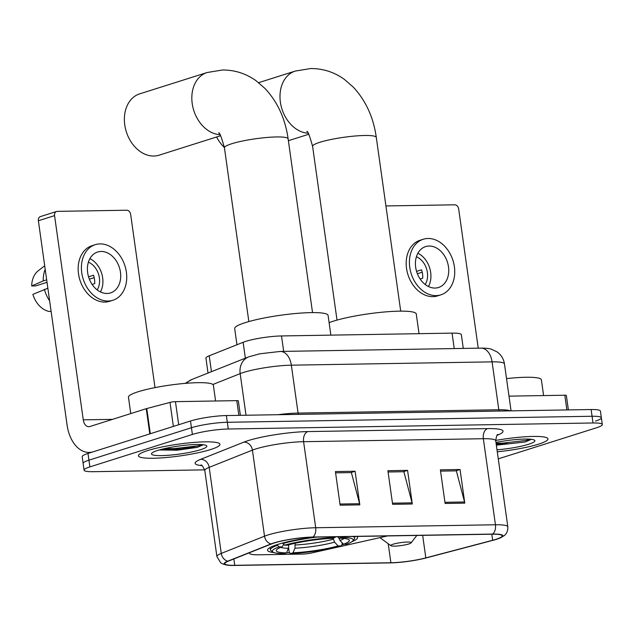 <?xml version="1.0" encoding="UTF-8"?>
<svg xmlns="http://www.w3.org/2000/svg" width="634" height="634" viewBox="0 0 634 634"><rect width="100%" height="100%" fill="white"/><g stroke="black" fill="none" stroke-linecap="round" stroke-linejoin="round"><path stroke-width="0.95" d="M313.148 537.164A45.45 6.562 172 0 0 277.795 544.44A45.45 6.562 172 0 0 267.556 550.193A45.45 6.562 172 0 0 274.126 552.602M286.497 552.856A45.45 6.562 172 0 0 289.69 552.721M341.797 544.883A45.45 6.562 172 0 0 344.238 544.218M208.031 373.046L205.939 358.162A25.725 3.717 -8 0 1 209.22 355.793L243.131 342.289A25.725 3.717 -8 0 1 245.643 341.401A25.725 3.717 -8 0 1 281.512 335.949L452.058 333.135A25.725 3.717 -8 0 1 461.346 334.673L463.28 348.423M351.925 541.666A45.45 6.562 172 0 0 357.576 537.545A45.45 6.562 172 0 0 356.625 536.443M249.82 552.594A25.725 3.717 172 0 0 249.558 553.244A25.725 3.717 172 0 0 258.846 554.79L302.489 554.068A8.575 1.236 172 0 0 312.205 552.84L387.532 535.936M162.859 449.902A34.307 4.953 172 0 0 177.718 448.396A34.307 4.953 172 0 1 162.859 449.902M595.556 421.055A25.725 3.717 172 0 0 601.357 417.798L600.414 411.078A25.725 3.717 172 0 0 591.118 409.532L226.37 415.563A25.725 3.717 172 0 0 190.501 421.008L87.983 453.453A25.725 3.717 172 0 0 82.19 456.71L83.133 463.43A25.725 3.717 172 0 1 88.926 460.173A25.725 3.717 172 0 0 83.133 463.43L84.076 470.151A25.725 3.717 172 0 0 93.364 471.696L204.679 469.857M498.276 458.865L596.507 427.776A25.725 3.717 172 0 0 602.3 424.518A25.725 3.717 172 0 0 593.012 422.981L228.264 429.004A25.725 3.717 172 0 0 192.395 434.456L191.452 427.736L88.926 460.173L191.452 427.736A25.725 3.717 172 0 1 227.321 422.284A25.725 3.717 172 0 0 191.452 427.736L190.501 421.008M593.012 422.981L592.069 416.261L227.321 422.284L592.069 416.261A25.725 3.717 172 0 1 601.357 417.798A25.725 3.717 172 0 0 592.069 416.261L591.118 409.532M147.69 450.568A41.162 5.944 172 0 0 138.418 455.775A41.162 5.944 172 0 0 165.815 457.558A41.162 5.944 172 0 0 210.67 449.53A41.162 5.944 172 0 0 219.95 444.323A41.162 5.944 172 0 0 192.546 442.54A41.162 5.944 172 0 0 147.69 450.568A41.162 5.944 172 0 0 138.418 455.775A41.162 5.944 172 0 0 165.815 457.558A41.162 5.944 172 0 0 210.67 449.53A41.162 5.944 172 0 0 219.95 444.323A41.162 5.944 172 0 0 192.546 442.54A41.162 5.944 172 0 0 147.69 450.568M172.987 449.997A41.162 5.944 172 0 0 202.975 444.688A41.162 5.944 172 0 1 172.987 449.997M497.286 451.812A41.162 5.944 172 0 0 538.686 444.109A41.162 5.944 172 0 0 547.958 438.902A41.162 5.944 172 0 0 495.693 440.456A41.162 5.944 172 0 1 547.958 438.902A41.162 5.944 172 0 1 538.686 444.109A41.162 5.944 172 0 1 497.286 451.812M274.245 542.981A27.444 3.962 -8 0 1 312.507 537.172L492.253 534.2A27.444 3.962 -8 0 1 502.168 535.849A27.444 3.962 -8 0 1 492.666 540.271L425.826 557.888A27.444 3.962 -8 0 1 390.885 562.746L234.738 565.322A27.444 3.962 -8 0 1 224.824 563.681A27.444 3.962 -8 0 1 228.327 561.153L271.566 543.924A27.444 3.962 -8 0 1 274.245 542.981M273.722 542.997A28.126 4.058 172 0 0 270.98 543.964L227.741 561.185A28.126 4.058 172 0 0 228.161 565.259A28.126 4.058 172 0 0 234.303 565.457L390.457 562.881A28.126 4.058 172 0 0 426.27 557.904L493.109 540.287A28.126 4.058 172 0 0 499.394 538.29A28.126 4.058 172 0 0 492.689 534.066L312.942 537.038A28.126 4.058 172 0 0 273.722 542.997M496.192 444.062A34.307 4.953 172 0 0 505.734 442.976M440.559 471.117L456.361 470.856L464.548 501.977A6.863 4.414 89.1 0 1 464.777 503.127L460.054 469.509L440.376 469.834L445.1 503.451L464.777 503.127M455.767 470.864L460.054 469.509M335.592 472.853L351.394 472.592L359.589 503.713A6.863 4.414 89.1 0 1 359.819 504.854L355.095 471.244L335.41 471.569L340.133 505.179L359.819 504.854M350.8 472.599L355.095 471.244M388.071 471.989L403.882 471.728L412.068 502.841A6.863 4.414 89.1 0 1 412.298 503.99L407.575 470.373L387.897 470.705L392.62 504.315L412.298 503.99M403.287 471.736L407.575 470.373M192.395 434.456L89.87 466.901A25.725 3.717 172 0 0 84.076 470.151M215.592 400.989L213.381 385.258A42.882 6.189 172 0 0 184.843 383.404A42.882 6.189 172 0 0 138.117 391.764A42.882 6.189 172 0 0 128.456 397.193L130.755 413.582M159.253 449.958L177.116 450.203L197.206 447.39L203.395 444.743M157.795 450.402A27.959 4.034 172 0 0 151.708 453.318A27.959 4.034 172 0 0 168.216 455.299A27.959 4.034 172 0 0 200.566 449.696A27.959 4.034 172 0 0 206.494 445.615A27.959 4.034 172 0 0 186.325 445.131A27.959 4.034 172 0 0 157.795 450.402M202.579 444.648L197.974 445.861L174.287 448.595L164.301 448.658M197.206 447.39L174.469 449.934L160.307 449.664M238.859 415.357L236.791 400.64L175.452 401.655L178.701 424.748M150.321 433.743A4.287 0.618 172 0 0 149.798 433.894L93.38 451.749A34.307 22.087 89.1 0 1 89.22 452.43A34.307 22.087 89.1 0 1 67.069 424.962L38.373 220.759A4.287 3.225 -107.6 0 1 40.362 216.614L56.545 211.494A4.287 3.225 72.4 0 0 54.564 215.631L83.26 419.843A8.575 5.524 -90.9 0 0 88.8 426.706A8.575 5.524 -90.9 0 0 89.838 426.531L146.256 408.684A4.287 0.618 -8 0 1 146.771 408.534L169.999 402.416A4.287 0.618 -8 0 1 175.452 401.655M155.005 387.62L130.659 214.379A4.287 3.225 72.4 0 0 126.784 210.226L57.25 211.376A4.287 3.225 72.4 0 0 56.545 211.494M236.791 400.64A4.287 0.618 -8 0 1 238.344 400.894L240.373 415.333M101.115 251.46A21.437 16.112 72.4 0 0 97.596 252.031A21.437 16.112 72.4 0 0 88.094 275.053A21.437 16.112 72.4 0 0 107.019 293.479A21.437 16.112 72.4 0 0 110.538 292.908A21.437 16.112 72.4 0 0 120.04 269.886A21.437 16.112 72.4 0 0 101.115 251.46M44.697 265.789L38.302 270.734A22.301 16.753 72.4 0 0 31.7 285.958L35.734 285.894L47.027 282.32M95.266 244.669L92.033 245.691A29.156 21.905 72.4 0 0 79.099 277.003A29.156 21.905 72.4 0 0 104.848 302.061A29.156 21.905 72.4 0 0 109.627 301.293L112.86 300.27A29.156 21.905 72.4 0 0 125.794 268.959A29.156 21.905 72.4 0 0 100.053 243.9A29.156 21.905 72.4 0 0 95.266 244.669A29.156 21.905 72.4 0 0 82.341 275.98A29.156 21.905 72.4 0 0 108.081 301.039A29.156 21.905 72.4 0 0 112.86 300.27M51.124 311.5L48.763 311.381A22.301 16.753 72.4 0 1 32.881 294.366L47.851 288.224M44.412 289.318A28.3 21.263 72.4 0 0 49.626 300.825M89.354 279.15L94.197 277.621M45.196 269.284A28.3 21.263 72.4 0 0 43.231 280.917L31.7 285.958M46.67 279.824L43.231 280.917M97.168 289.904A17.15 12.886 72.4 0 0 88.395 262.183M92.128 284.444L94.696 283.636A17.15 12.886 -107.6 0 0 93.515 275.227L88.546 276.804M100.434 291.941A21.437 16.112 72.4 0 0 89.893 258.632M219.966 134.67A32.16 24.163 -107.6 0 1 192.681 106.243A32.16 24.163 -107.6 0 1 207.112 72.522L139.67 93.864A32.16 24.163 72.4 0 0 125.405 128.393A32.16 24.163 72.4 0 0 153.8 156.035A32.16 24.163 72.4 0 0 159.071 155.187L220.616 135.708M342.027 542.641L342.241 544.186L341.155 545.89A40.822 5.896 172 0 1 290.538 553.577L293.035 552.785A36.875 5.326 172 0 0 338.12 545.937L334.586 542.173L333.056 538.155M295.111 543.283L294.969 548.196L293.035 552.785M286.481 552.896L283.984 553.688A40.822 5.896 172 0 1 272.929 552.016A40.822 5.896 172 0 1 279.055 546.912L282.09 546.865A36.875 5.326 172 0 0 276.567 549.852A36.875 5.326 172 0 0 286.481 552.896L288.407 548.299L288.747 544.812M330.861 335.14L328.095 315.447A47.17 6.808 172 0 0 296.704 313.41A47.17 6.808 172 0 0 245.31 322.611A47.17 6.808 172 0 0 234.683 328.578L236.95 344.745M338.596 537.513L339.983 540.469L343.517 544.234L346.552 544.178A40.822 5.896 172 0 0 352.916 540.778L354.366 538.9A42.533 6.142 172 0 0 354.691 537.949A42.533 6.142 172 0 0 352.845 536.507M290.538 553.577L289.223 552.238L288.597 547.784M279.055 546.912L277.494 545.256A42.533 6.142 172 0 0 270.441 549.789A42.533 6.142 172 0 0 271.019 550.613L272.929 552.016M277.494 545.256L277.399 544.566M352.916 540.778A40.822 5.896 172 0 0 341.623 537.41L341.932 536.689M343.517 544.234A36.875 5.326 172 0 0 348.819 539.7A36.875 5.326 172 0 0 339.127 538.203L341.623 537.41M338.12 545.937L341.155 545.89M339.127 538.203L337.7 536.76M283.675 544.376L282.09 546.865M282.812 542.989L284.444 545.208A40.822 5.896 172 0 1 335.069 537.521L335.37 536.792M316.929 537.101A42.533 6.142 172 0 0 282.891 543.544M335.069 537.521L332.565 538.306A36.875 5.326 172 0 0 287.487 545.153L284.444 545.208M408.843 543.964A10.295 1.482 172 0 0 411.086 542.886A10.295 1.482 172 0 0 405.007 542.157A10.295 1.482 172 0 0 393.104 544.218A10.295 1.482 172 0 0 390.924 545.723A10.295 1.482 172 0 0 398.342 545.898A10.295 1.482 172 0 0 408.843 543.964M419.034 333.682L416.269 313.988A47.17 6.808 172 0 0 384.87 311.952A47.17 6.808 172 0 0 333.476 321.153A47.17 6.808 172 0 0 329.109 322.682M216.606 136.976A32.16 24.163 72.4 0 0 224.381 147.453M566.875 409.936L564.807 395.22L508.999 396.139M478.234 348.169L458.667 208.958A4.287 3.225 72.4 0 0 454.8 204.806L385.924 205.947M564.807 395.22A4.287 0.618 -8 0 1 566.352 395.473L568.381 409.913M429.123 246.04A21.437 16.112 72.4 0 0 425.612 246.61A21.437 16.112 72.4 0 0 416.102 269.632A21.437 16.112 72.4 0 0 435.027 288.058A21.437 16.112 72.4 0 0 438.546 287.487A21.437 16.112 72.4 0 0 448.056 264.465A21.437 16.112 72.4 0 0 429.123 246.04M423.282 239.248L420.041 240.27A29.156 21.905 72.4 0 0 407.115 271.582A29.156 21.905 72.4 0 0 432.856 296.649A29.156 21.905 72.4 0 0 437.634 295.872L440.876 294.85A29.156 21.905 72.4 0 0 453.801 263.538A29.156 21.905 72.4 0 0 428.061 238.479A29.156 21.905 72.4 0 0 423.282 239.248A29.156 21.905 72.4 0 0 410.349 270.559A29.156 21.905 72.4 0 0 436.089 295.618A29.156 21.905 72.4 0 0 440.876 294.85M417.362 273.729L422.204 272.2M425.176 284.484A17.15 12.886 72.4 0 0 416.403 256.762M420.136 279.023L422.712 278.215A17.15 12.886 -107.6 0 0 421.531 269.807L416.562 271.384M428.441 286.52A21.437 16.112 72.4 0 0 417.901 253.212M543.6 395.568L541.388 379.837A42.882 6.189 172 0 0 506.534 378.609M496.351 445.179L525.214 441.969L531.403 439.322M497.001 449.815A27.959 4.034 172 0 0 528.582 444.276A27.959 4.034 172 0 0 534.502 440.194A27.959 4.034 172 0 0 495.97 442.445M530.587 439.227L525.982 440.44L502.294 443.174L496.089 443.325M525.214 441.969L502.485 444.513L496.279 444.664M245.366 358.178L243.131 342.289M283.683 351.387L281.512 335.949M211.455 371.683L209.22 355.793M454.229 348.573L452.058 333.135M298.4 414.374A4.287 2.758 89.1 0 1 298.075 413.075L498.815 409.762L492.079 361.863A17.15 11.047 -90.9 0 0 481.008 348.129C485.913 348.129 489.313 348.47 491.207 349.16L496.953 351.822C501.145 354.794 503.65 358.828 504.466 363.916A34.307 4.953 172 0 0 492.079 361.863L291.339 365.176A34.307 4.953 172 0 0 243.519 372.443A34.307 4.953 172 0 0 240.167 373.624L246.016 415.238M277.977 414.707A34.307 4.953 -8 0 1 298.075 413.075L291.339 365.176A17.15 11.047 -90.9 0 0 280.268 351.442L481.008 348.129M87.983 453.453L89.87 466.901M226.37 415.563L228.264 429.004M185.176 383.372L191.809 379.504L248.615 356.879A17.15 14.606 68.3 0 0 240.167 373.624L212.881 384.489M499.14 411.054A4.287 2.758 89.1 0 1 498.815 409.762A34.307 4.953 -8 0 1 510.251 410.872M191.809 379.504A17.15 14.606 68.3 0 0 186.697 383.253M201.992 465.641A42.882 6.189 -8 0 1 200.606 459.357L243.844 442.128A42.882 6.189 -8 0 1 307.815 431.58L487.562 428.608A8.575 5.524 -90.9 0 0 483.346 438.72L303.599 441.692A34.307 4.953 172 0 0 255.771 448.951A34.307 4.953 172 0 0 252.419 450.132L209.18 467.353A34.307 4.953 172 0 0 204.806 470.515C202.959 466.362 201.667 464.54 200.946 465.047M487.562 428.608A42.882 6.189 -8 0 1 497.096 435.312M495.733 440.773A34.307 4.953 172 0 0 483.346 438.72L495.439 524.77A34.307 4.953 -8 0 1 507.826 526.822L495.733 440.773C496.351 436.303 497.088 434.195 497.936 434.449M228.161 565.259L223.35 564.22L220.727 562.834L216.899 556.565A34.307 4.953 -8 0 1 221.274 553.403L264.521 536.182A34.307 4.953 -8 0 1 267.865 535.001A34.307 4.953 -8 0 1 315.692 527.742A8.575 5.524 89.1 0 1 312.942 537.038M270.98 543.964A8.575 7.307 68.3 0 1 264.521 536.182L252.419 450.132A8.575 7.307 -111.7 0 0 243.844 442.128M200.606 459.357A8.575 7.307 -111.7 0 1 209.18 467.353L221.274 553.403A8.575 7.307 68.3 0 0 227.741 561.185M492.689 534.066A8.575 5.524 -90.9 0 0 495.439 524.77L315.692 527.742L303.599 441.692A8.575 5.524 -90.9 0 1 307.815 431.58M390.885 562.746L388.214 543.726M425.826 557.888L422.664 535.35M492.666 540.271L491.818 534.208M234.738 565.322L233.843 558.958M412.068 502.841L392.454 503.166M359.589 503.713L339.975 504.038M464.548 501.977L444.941 502.302M162.589 449.07A34.307 4.953 172 0 0 166.996 448.737M163.937 449.966A35.163 5.072 172 0 0 179.565 448.262M112.527 419.359L83.26 419.843M149.798 433.894L146.256 408.684M54.564 215.631L38.373 220.759M146.771 408.534L150.313 433.727M173.367 426.428L169.999 402.416M218.643 133.053C219.388 131.745 221.321 136.675 224.436 147.833A32.16 4.644 -8 0 1 231.679 143.76A32.16 4.644 -8 0 1 276.511 136.952A32.16 4.644 -8 0 1 288.129 138.878L312.538 312.61M295.349 544.971A31.732 4.581 172 0 0 333.199 539.225M283.493 544.661A31.732 4.581 172 0 0 284.008 544.741M287.86 545.05A31.732 4.581 172 0 0 288.787 545.082M339.983 540.469A32.984 4.763 172 0 0 344.064 538.464M294.969 548.196A32.984 4.763 172 0 0 334.586 542.173M280.799 547.356A32.984 4.763 172 0 0 288.407 548.299M306.816 131.595C307.561 130.287 309.487 135.216 312.602 146.375A32.16 4.644 -8 0 1 319.845 142.301A32.16 4.644 -8 0 1 364.685 135.494A32.16 4.644 -8 0 1 376.295 137.419L400.712 311.151M308.14 133.211A32.16 24.163 -107.6 0 1 280.846 104.784A32.16 24.163 -107.6 0 1 295.286 71.063L258.617 82.666M496.216 444.196A35.163 5.072 172 0 0 507.572 442.841M249.558 553.244L249.479 552.729M248.615 356.879L259.718 353.812L280.268 351.442M504.466 363.916L511.067 410.856M499.394 538.29L503.737 535.96C504.505 535.492 508.183 532.822 507.826 526.822M602.3 424.518L601.357 417.798M216.899 556.565L204.806 470.515M91.328 452.399L89.22 452.43M288.129 138.878C285.34 118.954 277.716 102.233 265.258 88.712L256.318 80.922C246.166 73.599 234.905 69.954 222.526 69.994L207.112 72.522M354.485 536.483L354.691 537.949M270.124 547.499L270.441 549.789M248.845 321.557L224.436 147.833M376.295 137.419C373.505 117.496 365.889 100.774 353.423 87.254L344.484 79.464C334.34 72.141 323.071 68.496 310.692 68.543L295.286 71.063M308.782 134.25L288.383 140.708M411.086 542.886L416.815 535.453M390.924 545.723L379.948 537.64M337.019 320.099L312.602 146.375"/></g></svg>
